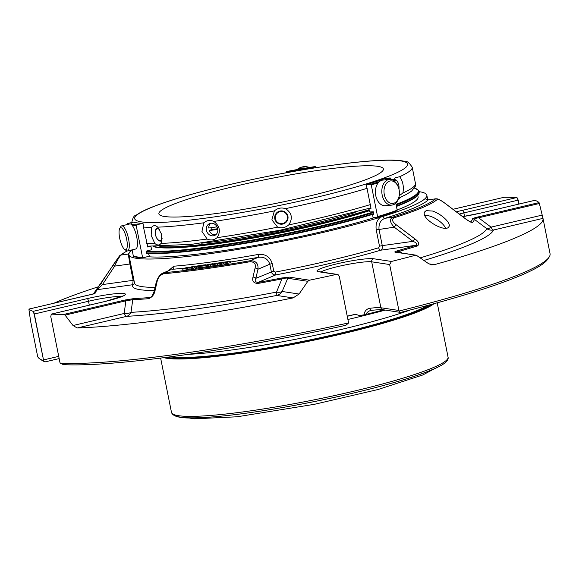 <?xml version="1.0" encoding="UTF-8"?>
<svg xmlns="http://www.w3.org/2000/svg" width="579" height="579" viewBox="0 0 579 579"><rect width="100%" height="100%" fill="white"/><g stroke="black" fill="none" stroke-linecap="round" stroke-linejoin="round"><path stroke-width="0.87" d="M371.421 177.435A114.468 12.687 168.7 0 1 246.408 208.903A114.468 12.687 168.7 0 1 158.892 213.832A114.468 12.687 168.7 0 1 268.649 178.962A114.468 12.687 168.7 0 1 383.385 168.974A114.468 12.687 168.7 0 1 371.421 177.435M384.311 194.602A11.334 7.679 -95.4 0 1 388.61 181.524A11.334 7.679 -95.4 0 1 398.338 187.133A11.334 7.679 -95.4 0 1 399.17 195.897A11.334 7.679 -95.4 0 1 391.824 203.468A11.334 7.679 -95.4 0 1 384.311 194.602M394.111 180.952A6.145 2.866 -97.9 0 1 398.33 183.449A6.145 2.866 -97.9 0 1 399.025 188.407A6.145 2.866 -97.9 0 1 398.953 189.087M275.365 218.819A6.145 6.101 -28.9 0 1 283.348 211.798A6.145 6.101 -28.9 0 1 285.418 222.162A6.145 6.101 -28.9 0 1 275.365 218.819M211.046 227.692A6.441 5.652 -113.1 0 0 211.516 229.581L209.207 230.565L217.82 229.364M209.207 230.565A6.441 5.652 -113.1 0 0 215.735 234.792M211.516 229.581L217.718 228.719M217.06 226.852L208.701 228.017A6.441 5.652 -113.1 0 1 210.828 223.27M162.106 238.505A6.145 3.235 74.7 0 1 158.791 240.299A6.145 3.235 74.7 0 1 155.512 234.734A6.145 3.235 74.7 0 1 156.2 229.422A6.145 3.235 74.7 0 1 159.645 229.631M119.694 238.208A11.334 3.293 76.8 0 1 119.73 228.459A11.334 3.293 76.8 0 1 126.388 237.983A11.334 3.293 76.8 0 1 124.68 249.477A11.334 3.293 76.8 0 1 119.694 238.208M399.17 195.897L399.054 196.513A12.876 8.728 -95.4 0 1 391.788 205.111A12.876 8.728 -95.4 0 1 382.176 195.036A12.876 8.728 -95.4 0 1 389.37 179.476A12.876 8.728 -95.4 0 1 398.113 186.554L398.338 187.133M391.788 205.111L385.382 205.711A12.876 8.728 -95.4 0 1 375.764 195.644A12.876 8.728 -95.4 0 1 382.958 180.076L389.37 179.476M309.454 167.461A12.876 12.47 -127 0 0 297.628 169.09L296.962 169.596M305.357 168.142A12.876 12.47 -127 0 0 297.172 169.56M355.209 212.507A118.521 13.143 168.7 0 1 201.63 243.194M398.96 189.123A6.695 3.119 82.1 0 0 399.003 188.638A6.695 3.119 82.1 0 0 399.011 188.515M398.294 183.34A6.695 3.119 82.1 0 0 398.251 183.232A6.695 3.119 82.1 0 0 394.502 179.801A6.695 3.119 82.1 0 0 394.328 179.888M274.808 218.898A6.695 6.651 151.1 0 0 282.668 224.08A6.695 6.651 151.1 0 0 287.915 216.22A6.695 6.651 151.1 0 0 280.055 211.038A6.695 6.651 151.1 0 0 274.808 218.898M217.863 230.044A6.441 5.652 -113.1 0 0 209.562 223.617A6.441 5.652 -113.1 0 0 206.442 230.326A6.441 5.652 -113.1 0 0 214.614 235.465A6.441 5.652 -113.1 0 0 217.863 230.044M158.697 228.242A6.695 3.525 -105.3 0 0 155.476 234.669A6.695 3.525 -105.3 0 0 161.975 240.242M119.73 228.459L120.7 226.722A12.876 3.742 76.8 0 1 121.67 225.868A12.876 3.742 76.8 0 1 128.263 237.542A12.876 3.742 76.8 0 1 127.568 250.931A12.876 3.742 76.8 0 1 126.323 250.598L124.68 249.477M121.67 225.868L129.826 223.943A12.876 3.742 76.8 0 1 136.738 237.079A12.876 3.742 76.8 0 1 135.725 249.013L127.568 250.931M398.678 198.083L406.386 194.428L411.568 191.128L415.281 186.358L415.454 183.449L412.205 167.193A143.078 15.865 168.7 0 1 399.662 176.718C402.926 181.133 404.004 186.547 402.912 192.973L399.192 195.767M399.662 176.718L395.124 177.789L394.654 178.853A143.078 15.865 168.7 0 1 392.128 179.852M274.366 210.915L271.877 219.854L277.609 227.163C281.727 228.437 285.433 227.677 288.74 224.898C293.032 218.348 291.946 212.927 285.49 208.643C281.351 207.325 277.645 208.085 274.366 210.915A143.078 15.865 168.7 0 1 213.832 221.41C219.868 226.099 220.946 231.52 217.074 237.665C214.266 240.133 210.944 240.596 207.123 239.047L201.933 231.39L203.873 222.792A143.078 15.865 168.7 0 1 157.727 227.156L161.563 234.191L161.57 242.051L160.976 243.412C159.529 245.453 157.495 245.496 154.861 243.542L151.17 235.414L151.611 227.286A143.078 15.865 168.7 0 1 143.469 227.084L147.804 247.045L150.294 246.401M213.832 221.41C210.199 219.781 206.884 220.237 203.873 222.792M151.611 227.286C153.421 225.144 155.454 225.101 157.727 227.156L157.379 226.838M369.163 208.447L370.929 207.933A87.125 9.662 -11.3 0 1 369.221 208.44L368.953 209.099L369.221 208.44L371.009 208.346L366.377 185.142L366.645 184.491L370.741 184.281L371.262 184.896L377.595 216.575L377.327 217.234L373.006 217.364L372.63 214.447A90.722 10.06 -11.3 0 0 373.766 214.114M395.797 203.157L397.201 210.177L396.883 210.85M397.201 210.177A98.112 10.878 168.7 0 1 377.595 216.575L377.327 217.234M387.771 179.62A98.112 10.878 -11.3 0 0 390.868 178.491L391.086 179.555M390.868 178.491L390.195 177.927L384.579 178.629L366.587 184.498M366.377 185.142L366.645 184.491A90.722 10.06 -11.3 0 0 384.579 178.629M315.569 167.078L315.208 166.557A97.46 10.806 -11.3 0 0 286.576 171.522L286.373 172.325A90.722 10.06 -11.3 0 1 312.761 167.751L315.208 166.557L315.7 167.715M151.039 246.878L151.488 249.108L151.047 249.889L146.248 251.134L146.769 253.747L148.195 253.378M132.207 225.405A98.112 10.878 -11.3 0 0 136.217 225.644L136.658 224.862L142.477 223.349L143.165 223.841L143.469 227.084M134.784 222.568L134.024 222.068A90.722 10.06 -11.3 0 0 142.477 223.349L142.622 223.335C138.519 223.197 135.79 222.792 134.437 222.119M134.024 222.068L127.481 223.472L127.047 224.601M136.217 225.644L142.55 257.322A98.112 10.878 168.7 0 1 133.308 255.925L134.067 256.425M132.092 249.867L133.308 255.925M148.463 253.312L149.331 256.142L143.1 257.829C138.591 257.72 135.443 257.228 133.648 256.374M143.237 257.814L142.55 257.322M368.953 209.099L369.923 211.943L373.303 211.776L373.824 214.389L372.63 214.447M153.153 246.531A128.755 14.272 -11.3 0 0 219.897 243.332A128.755 14.272 -11.3 0 0 369.279 210.763M398.374 199.017A128.755 14.272 -11.3 0 0 401.247 196.954M194.515 266.608L195.232 266.485L194.957 267.114L196.216 266.941L201.463 265.363L191.092 266.912L192.85 266.803L190.99 267.657L194.515 266.608L194.768 267.867L191.338 268.837M216.611 263.539L217.914 263.525L214.476 264.451L210.09 264.994L216.257 263.865L211.907 264.277L215.337 263.351L219.673 262.815L216.611 263.539M207.333 264.712L211.111 264.473L207.68 265.399L199.024 266.535L202.339 265.804L200.305 265.993L203.62 265.262L201.579 265.45L202.954 265.081L205.929 264.726L203.699 265.703L208.722 265.008L205.104 265.225L212.413 263.756L207.354 264.827M230.066 261.44L224.999 262.924L223.697 263.112L224.022 262.388L223.653 262.439L221.533 263.344L217.277 263.995L220.592 263.264L218.551 263.452L221.873 262.721L219.832 262.909L221.2 262.533L229.812 261.361L230.203 261.361L230.297 262.591M223.95 264.364L223.697 263.105L223.95 264.364L230.319 262.692M184.665 268.83A3.633 0.405 168.7 0 1 182.703 268.859A3.633 0.405 168.7 0 1 186.185 267.751A3.633 0.405 168.7 0 1 189.825 267.433A3.633 0.405 168.7 0 1 189.449 267.701A3.633 0.405 168.7 0 1 184.665 268.83M73.019 325.521L124.21 313.471L125.824 300.819L65.065 315.121L73.019 325.521L77.21 327.982L126.685 316.344A9.011 7.049 86.8 0 0 131.006 312.356A9.011 5.956 6.7 0 1 124.21 313.471A9.011 2.62 -103.2 0 0 126.685 316.344A211.031 23.399 -11.3 0 0 276.733 295.442A9.011 8.562 98.6 0 0 282.154 291.476A9.011 4.77 23.2 0 1 276.523 292.091A9.011 0.63 -100.9 0 1 276.733 295.442L293.075 297.924L299.068 294.038L307.84 281.307L287.763 278.267C286.894 277.869 284.94 278.086 281.908 278.933L276.523 292.091A204.662 22.69 168.7 0 1 131.006 312.356L132.757 299.698L125.824 300.819A2.577 0.745 -103.2 0 0 125.115 300.002L134.031 298.561A192.069 21.293 -11.3 0 0 149.664 297.555L150.287 297.403C151.409 297.295 152.682 295.348 154.101 291.555A2.577 1.44 12.9 0 1 155.02 290.752C154.18 294.711 152.024 297.36 148.542 298.692A2.577 1.867 -94.6 0 1 149.664 297.555L150.938 297.013M549.087 257.156L547.546 259.428A259.341 28.755 -11.3 0 1 401.044 312.305L400.241 312.349L399.025 311.046A261.31 28.972 -11.3 0 0 549.087 257.156A261.31 28.972 -11.3 0 0 550.05 253.667L543.008 218.435A261.31 28.972 -11.3 0 1 434.337 264.675L431.529 264.849L428.46 263.59L416.279 255.216L395.254 252.205C394.176 252.003 395.102 251.474 398.019 250.627A192.069 21.293 -11.3 0 0 416.084 245.264L380.823 250.179C382.104 249.484 382.589 247.964 382.263 245.619L412.943 241.342A2.577 0.673 -52.7 0 1 415.005 238.975C418.863 241.812 419.688 244.121 417.481 245.901A2.577 1.751 72.7 0 0 416.084 245.264C417.285 243.882 416.236 242.579 412.943 241.342L394.241 227.185A2.577 0.68 -53 0 1 396.268 224.826L415.005 238.975M379.491 246.198L376.234 229.885C375.503 224.406 376.871 220.194 380.323 217.248L382.936 216.452A2.577 1.766 -107.3 0 0 385.071 218.29C380.671 219.926 378.644 223.595 378.999 229.306L382.263 245.619L379.491 246.198L378.709 247.761A2.577 1.592 73.7 0 0 380.823 250.179A154.506 17.131 -11.3 0 1 275.713 274.909L257.959 282.48C255.209 282.009 254.514 280.62 255.882 278.304L273.744 271.088L275.343 272.087L275.713 274.909C273.469 275.047 272.007 273.983 271.327 271.725L269.821 264.198L257.959 269.249A2.577 1.44 -167.1 0 0 255.078 268.048C256.092 264.067 254.471 261.947 250.222 261.679A2.577 0.507 80 0 1 250.396 260.68C255.983 260.803 258.509 263.662 257.959 269.249L255.882 278.304A2.577 1.44 -167.1 0 0 252.987 277.102L255.078 268.048M194.957 267.122L195.203 268.367L196.469 268.193L196.216 266.941M199.198 267.397L196.469 268.193M191.562 266.912L191.649 267.346M154.101 291.555L156.178 282.501C157.872 277.334 160.144 274.193 163.003 273.064L164.66 272.615A2.577 1.795 84.9 0 0 163.582 273.744C160.065 275.09 157.901 277.739 157.075 281.698L155.02 290.752M210.09 264.994L210.343 266.253L217.494 265.102M199.024 266.535L199.277 267.795L199.798 267.788L210.322 266.159M224.999 262.924L225.245 264.183M217.277 263.995L217.523 265.247L218.044 265.24L223.82 263.727M223.653 262.439L223.762 262.967M182.703 268.859L182.957 270.111A3.633 0.405 -11.3 0 0 185.729 269.952A3.633 0.405 -11.3 0 0 189.695 268.953A3.633 0.405 -11.3 0 0 190.078 268.685L189.825 267.433M156.178 282.501A2.577 1.44 12.9 0 1 157.075 281.698M127.148 250.953A162.453 18.014 -11.3 0 0 120.946 255.071C119.108 257.054 117.016 260.731 114.656 266.116A2.577 1.071 -146.4 0 1 113.643 264.212A2.577 1.071 -146.4 0 1 113.665 264.183L119.332 256.121M134.531 283.29A2.577 2.555 23.5 0 1 132.685 284.73L133.156 280.308L129.891 263.995L114.656 266.116L102.476 284.579A2.577 1.064 -146.7 0 1 101.455 282.682A2.577 1.064 -146.7 0 1 101.491 282.639L113.665 264.183M470.857 221.996A2.577 2.526 -135.6 0 1 472.507 222.445C470.821 222.336 468.093 220.845 464.315 217.957A2.577 0.673 -52.7 0 1 464.467 218.001L445.758 203.83A2.577 0.68 -53 0 1 445.837 203.946M464.315 217.957L445.627 203.786A2.577 0.68 -53 0 1 445.758 203.83C438.223 198.228 437.304 198.952 435.864 198.763L428.221 199.9L435.878 198.763M257.858 283.464A193.893 21.495 -11.3 0 0 281.908 278.933L281.778 277.985A192.069 21.293 -11.3 0 1 257.959 282.48A2.577 0.413 79.7 0 0 257.858 283.464C253.595 283.218 251.966 281.097 252.987 277.102M398.019 250.627A2.577 1.505 74.1 0 1 399.249 251.315C396.68 251.785 395.964 252.198 397.1 252.538M417.481 245.901A193.893 21.495 -11.3 0 1 399.249 251.315L402.217 253.088M420.347 257.829A204.662 22.69 168.7 0 0 486.758 228.633A9.011 8.938 -158.7 0 0 493.518 230.015A9.011 2.62 76.8 0 1 491.043 227.142A9.011 3.669 -52.7 0 1 486.758 228.633L474.324 219.318A2.577 2.555 -174.2 0 0 472.392 218.934C472.536 218.471 474.375 217.82 477.907 216.98L539.042 202.592L539.367 203.497L478.609 217.798C475.612 218.247 474.187 218.753 474.324 219.318A193.893 21.495 -11.3 0 1 472.507 222.445M95.81 290.694L101.491 282.639M133.944 280.222L102.476 284.579L97.431 289.645A2.577 2.526 -135.6 0 0 96.092 290.347M77.21 327.982A261.31 28.972 -11.3 0 0 293.075 297.924M98.785 286.648A261.31 28.972 -11.3 0 0 54.071 303.164M30.463 320.252A261.31 28.972 -11.3 0 0 30.528 320.838A261.31 28.972 -11.3 0 0 30.542 320.911L30.557 320.969M30.557 320.911L28.95 309.642M432.506 211.046L426.166 210.655L424.848 211.74C419.818 218.174 445.721 233.467 448.891 226.686C451.577 223.364 441.14 213.709 432.506 211.046M445.627 203.786C441.871 200.913 439.15 199.415 437.456 199.299A2.577 2.519 47.7 0 0 435.546 198.879A162.453 18.014 -11.3 0 1 392.388 217.27A2.577 1.795 72.5 0 1 393.814 217.899C391.592 219.673 392.41 221.989 396.268 224.826M376.234 229.885L394.241 227.185C390.043 222.727 389.428 219.427 392.388 217.27L385.071 218.29A154.506 17.131 -11.3 0 0 428.221 199.9A2.577 2.526 -134.8 0 1 425.384 198.358L425.797 197.866A151.93 16.842 -11.3 0 0 426.839 195.224A151.93 16.842 -11.3 0 0 419.03 191.649M269.821 264.198C267.882 258.864 264.024 256.577 258.234 257.337A2.577 0.427 79.8 0 0 258.096 254.471C265.262 253.74 269.973 256.772 272.239 263.561L269.821 264.198M230.341 262.055A154.506 17.131 -11.3 0 0 258.234 257.337L250.396 260.68A171.471 19.013 -11.3 0 1 164.66 272.615L171.131 269.59L163.01 273.064M130.688 263.908L129.891 263.995L128.263 254.051L120.946 255.071A2.577 2.519 -132.3 0 0 119.715 255.672L94.746 291.975A193.893 21.495 -11.3 0 0 94.03 293.567M129.334 250.512L129.435 250.996L128.444 250.729M129.435 250.996L129.718 250.425M130.796 250.171L130.84 250.367C129.153 250.707 128.806 250.866 129.797 250.837M131.361 250.7L130.601 250.75L130.441 250.258M338.237 274.815A2.577 2.446 98.6 0 0 337.217 274.403A2.577 2.577 0 0 1 337.369 274.432L339.287 276.393L348.464 322.322L348.442 323.125L345.88 325.289A259.341 28.755 -11.3 0 1 63.343 364.632L60.339 363.25L59.948 362.497L50.771 316.575L51.321 314.122A261.31 28.972 -11.3 0 0 63.98 314.39L125.115 300.002M281.778 277.985L289.319 277.131L309.512 280.193L307.84 281.307M289.319 277.131A2.577 2.446 98.6 0 0 287.763 278.267L282.154 291.476L299.068 294.038M395.254 252.205A2.577 2.446 -81.4 0 1 396.145 252.169L396.695 252.386M415.454 255.267A261.31 28.972 -11.3 0 1 391.476 261.455L373.593 258.741A29.616 3.286 -11.3 0 0 336.898 263.85A29.616 3.286 -11.3 0 0 318.428 271.725A2.577 2.446 -81.4 0 1 319.318 271.689L337.217 274.403A2.577 2.446 98.6 0 0 336.927 274.374L336.312 274.432A261.31 28.972 -11.3 0 1 309.512 280.193M543.008 218.435A261.31 28.972 -11.3 0 0 542.993 218.37L539.367 203.497M43.309 359.979L43.62 360.717A2.577 0.745 -103.2 0 0 43.505 359.935L34.132 314.05L33.097 311.357A261.31 28.972 -11.3 0 1 28.979 309.085L90.114 294.697A2.577 0.745 -103.2 0 0 90.027 294.697A2.577 0.745 -103.2 0 0 89.948 294.74M154.354 290.455A154.506 17.131 -11.3 0 1 132.685 284.73L97.431 289.645A192.069 21.293 -11.3 0 0 95.636 292.742A2.577 2.555 -174.2 0 0 94.283 293.466M95.636 292.742C95.484 293.198 93.646 293.85 90.114 294.697M148.542 298.692A193.893 21.495 -11.3 0 1 132.757 299.698A2.577 2.07 -92.6 0 1 134.031 298.561M65.065 315.121L63.98 314.39M34.132 314.05L34.327 314.006A2.577 0.745 -103.2 0 0 33.242 311.48M60.1 363.098A261.31 28.972 -11.3 0 0 348.515 322.937M33.097 311.357L87.226 298.619A29.616 3.286 -11.3 0 1 123.92 293.51A29.616 3.286 -11.3 0 1 105.45 301.384L51.082 314.18M30.528 320.838L37.57 356.071A261.31 28.972 -11.3 0 0 39.799 358.922A261.31 28.972 -11.3 0 0 43.411 360.572M39.799 358.922L42.093 360.428A259.341 28.755 -11.3 0 0 45.119 361.875L43.62 360.717M59.167 358.582L45.119 361.875M542.241 215.091L491.043 227.142L478.609 217.798A2.577 0.745 -103.2 0 0 477.907 216.98M396.166 204.995A144.974 16.074 -11.3 0 0 403.795 201.955A144.974 16.074 -11.3 0 0 418.943 191.236L419.153 192.257A144.974 16.074 168.7 0 1 418.617 194.189A144.974 16.074 168.7 0 1 404.004 202.976A144.974 16.074 168.7 0 1 396.369 206.015M373.665 213.608A144.974 16.074 168.7 0 1 146.603 252.922M184.354 268.171A154.506 17.131 -11.3 0 1 172.499 269.278A2.577 1.853 85.4 0 0 173.794 266.21A151.93 16.842 -11.3 0 0 258.096 254.471M168.344 270.784L173.794 266.21M418.617 194.189L418.204 194.797A144.453 16.017 168.7 0 1 396.456 206.421M373.752 214.042A144.453 16.017 168.7 0 1 146.675 253.284M132.142 250.106A151.995 16.849 168.7 0 0 130.311 251.633L129.899 252.126A151.93 16.842 -11.3 0 0 128.864 254.767A151.93 16.842 -11.3 0 0 220.476 252.162A151.93 16.842 -11.3 0 0 380.323 217.248M129.095 253.298A154.506 17.131 -11.3 0 0 128.263 254.051A2.577 2.526 -134.8 0 0 128.893 253.848M425.384 198.358A151.995 16.849 168.7 0 1 382.936 216.452M397.158 209.96A143.013 15.857 -11.3 0 0 403.15 207.55A143.013 15.857 -11.3 0 0 418.089 196.976L417.77 195.362M147.58 256.692A143.013 15.857 -11.3 0 0 375.547 217.328M452.981 209.287L504.048 197.287L453.002 209.294M504.048 197.287A261.31 28.972 -11.3 0 1 516.7 197.555L518.248 200.117L519.03 204.032M516.967 197.642A2.577 0.745 76.8 0 1 518.06 200.168L518.248 200.117M391.476 261.455L389.66 264.538L371.696 261.817A27.039 2.996 -11.3 0 0 345.945 264.798A27.039 2.996 -11.3 0 0 320.998 271.942M534.808 200.341L534.924 200.312A261.31 28.972 -11.3 0 1 539.042 202.592M399.025 311.046L389.66 264.538M347.234 316.134A27.039 2.996 168.7 0 1 355.687 314.281L359.393 315.62A27.039 2.996 168.7 0 1 363.981 314.817C364.582 311.089 366.543 308.911 369.858 308.289A2.577 1.411 82.9 0 0 371.523 310.337A2.577 1.411 82.9 0 0 371.704 310.286C369.069 310.691 367.093 312.081 365.79 314.44A180.344 19.997 -11.3 0 0 383.732 309.852M371.059 310.416L371.523 310.337C385.549 308.983 381.17 309.874 382.885 309.722A2.577 2.446 98.6 0 1 380.873 307.746L398.837 310.467M363.981 314.817L365.79 314.44M427.78 305.379A137.194 15.213 168.7 0 1 418.385 310.026A137.194 15.213 168.7 0 1 288.139 344.208A137.194 15.213 168.7 0 1 170.32 356.823M410.381 309.939A141.442 15.684 168.7 0 1 188.139 354.348M355.687 314.281A175.784 19.491 168.7 0 1 347.262 316.286M385.346 310.098A175.784 19.491 168.7 0 1 347.899 319.47M445.613 228.133A14.164 5.783 31.9 0 0 424.841 215.337M385.238 160.26A139.155 15.43 168.7 0 1 278.948 205.567A139.155 15.43 168.7 0 1 149.216 208.382A139.155 15.43 168.7 0 1 385.238 160.26M415.454 183.449A143.078 15.865 168.7 0 1 402.912 192.973M277.609 227.163A143.078 15.865 168.7 0 1 217.074 237.665M207.123 239.047A143.078 15.865 168.7 0 1 160.976 243.412M154.861 243.542A143.078 15.865 168.7 0 1 146.711 243.339M367.238 188.291A143.078 15.865 168.7 0 1 285.49 208.643M370.488 204.546A143.078 15.865 168.7 0 1 288.74 224.898M396.781 210.879A97.46 10.806 168.7 0 1 377.421 217.205M371.262 184.896A98.112 10.878 -11.3 0 0 378.268 182.783M370.741 184.281A97.46 10.806 -11.3 0 0 379.375 181.647M384.601 179.924A97.46 10.806 -11.3 0 0 390.195 177.927M147.645 246.241A87.125 9.662 -11.3 0 0 149.737 246.364M127.481 223.472A97.46 10.806 -11.3 0 0 129.262 224.08M131.31 224.464A97.46 10.806 -11.3 0 0 136.658 224.862M126.975 224.239A98.112 10.878 -11.3 0 0 127.539 224.486M369.069 209.699A128.104 14.2 168.7 0 1 219.991 242.254A128.104 14.2 168.7 0 1 159.855 246.567M369.221 210.438A128.755 14.272 168.7 0 1 219.832 243.014A128.755 14.272 168.7 0 1 154.275 246.56M400.219 197.41A128.755 14.272 168.7 0 1 398.533 198.561M192.778 267.346L193.031 268.605M163.582 273.744A173.287 19.216 -11.3 0 0 250.222 261.679M218.305 263.184L218.399 263.662M210.611 264.987L210.865 266.246M214.476 264.451L214.729 265.703M211.559 264.125L211.653 264.596M199.545 266.528L199.798 267.788M207.68 265.399L207.933 266.651M217.798 263.988L218.044 265.24M220.244 263.648L220.49 264.9M221.533 263.344L221.779 264.596M424.009 260.427A211.031 23.399 -11.3 0 0 493.518 230.015L542.993 218.37M393.814 217.899A164.277 18.21 -11.3 0 0 437.456 199.299M189.854 267.578A154.506 17.131 -11.3 0 0 191.193 267.433M434.337 264.675L428.844 263.843M470.691 221.931A192.069 21.293 -11.3 0 0 472.392 218.934M146.4 251.901A144.974 16.074 -11.3 0 0 373.462 212.587M396.043 204.38A144.453 16.017 -11.3 0 0 403.237 201.506A144.453 16.017 -11.3 0 0 414.434 188.139M146.263 251.243A144.453 16.017 -11.3 0 0 373.346 212.001M275.343 272.087A151.93 16.842 -11.3 0 0 378.709 247.761M273.744 271.088L272.239 263.561M134.545 283.247L134.523 283.095A151.93 16.842 -11.3 0 0 155.063 287.372M318.428 271.725L336.312 274.432M373.593 258.741A2.577 2.446 98.6 0 0 371.696 261.817L380.873 307.746A27.039 2.996 168.7 0 0 369.858 308.289M87.226 298.619A2.577 0.745 76.8 0 1 88.522 301.254L34.327 314.006L43.505 359.935L58.725 356.353M534.866 200.312L480.708 213.058A2.577 0.745 76.8 0 1 480.794 213.05L534.924 200.312M516.7 197.555L462.57 210.293A29.616 3.286 -11.3 0 0 456.368 211.849M480.708 213.058L462.65 216.618A29.616 3.286 -11.3 0 0 480.794 213.05M518.842 204.083L518.06 200.168L463.866 212.92A2.577 0.745 -103.2 0 0 462.57 210.293M89.304 305.169L88.522 301.254A27.039 2.996 -11.3 0 1 121.735 296.549M464.539 216.307L463.866 212.92A27.039 2.996 -11.3 0 0 459.277 214.056M174.105 414.644A139.061 15.416 -11.3 0 0 283.392 407.377A139.061 15.416 -11.3 0 0 431.992 369.72M433.324 367.571A141.023 15.633 -11.3 0 0 448.059 357.142C449.051 360.746 443.825 364.9 432.375 369.612C408.217 380.085 352.712 394.581 298.301 404.692C256.222 412.48 222.712 416.851 197.779 417.799C181.625 418.675 172.86 416.88 171.485 412.407A141.023 15.633 -11.3 0 0 279.31 406.335A141.023 15.633 -11.3 0 0 433.324 367.571M434.076 303.671A141.023 15.633 168.7 0 1 421.867 310.199A141.023 15.633 168.7 0 1 282.48 346.365A141.023 15.633 168.7 0 1 163.85 357.67M431.652 304.33A140.364 15.561 168.7 0 1 301.232 342.023A140.364 15.561 168.7 0 1 166.347 357.344M396.89 210.857L377.378 217.226M286.576 171.514L315.237 166.549M148.817 246.299L147.638 246.213M147.638 246.191L191.548 244.352L279.766 230.297L370.922 207.904M412.205 167.193C409.215 162.815 407.008 160.94 405.582 161.57C401.204 160.412 394.646 159.942 385.918 160.166C360.623 160.644 315.063 166.861 268.931 176.088C236.196 182.646 207.246 189.615 182.088 197.005C163.054 202.636 149.273 207.716 140.74 212.24L135.551 215.526C133.995 215.497 132.678 218.073 131.592 223.262M194.957 267.114L195.203 268.367M191.092 266.912L191.215 267.534M190.99 267.657L191.236 268.909M230.203 261.361L230.456 262.613M94.746 291.975L93.552 293.741M470.568 222.061L471.053 222.061C470.438 221.627 470.966 222.683 464.467 218.001M126.96 250.91L119.715 255.679M396.145 252.169L416.279 255.216M28.95 309.07L94.001 293.85M418.943 191.236L418.508 190.259L414.47 188.088M134.523 283.095L128.864 254.767M427.758 199.827L426.839 195.224M426.694 199.697L426.434 199.162L428.301 199.813M400.241 312.356L382.885 309.722M123.551 295.804L105.364 301.384L51.213 314.129M188.269 417.85L194.276 418.834L237.151 416.779L314.462 404.301L378.015 389.522L422.865 374.946L434.655 368.613M448.059 357.142L437.203 302.81M171.485 412.407L160.629 358.075"/></g></svg>
